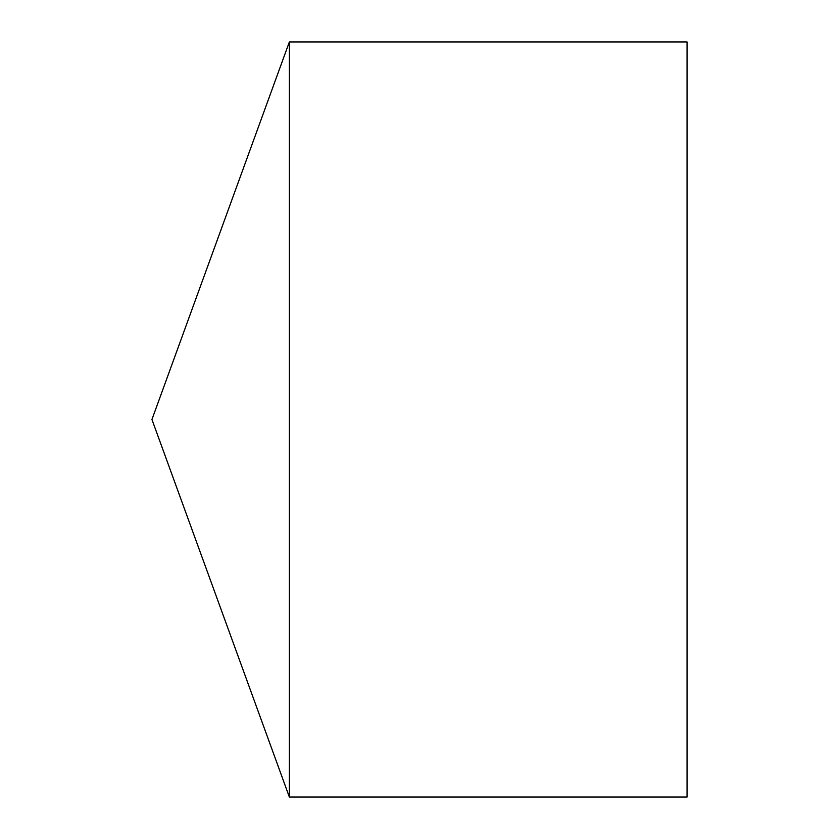 <?xml version="1.0" encoding="UTF-8"?>
<svg xmlns="http://www.w3.org/2000/svg" width="839" height="839" viewBox="0 0 839 839"><rect width="100%" height="100%" fill="white"/><g stroke="black" fill="none" stroke-linecap="round" stroke-linejoin="round"><path stroke-width="1.26" d="M151.943 419.5L289.361 797.05L289.361 41.95L151.943 419.5L289.361 797.05L687.057 797.05L687.057 41.95L289.361 41.95M687.057 797.05L289.361 797.05"/></g></svg>
